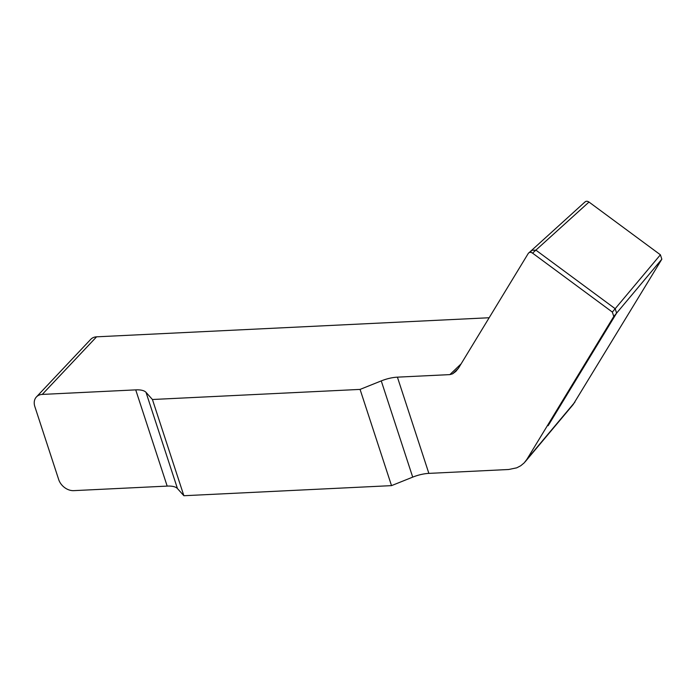 <?xml version="1.0" encoding="UTF-8"?>
<svg xmlns="http://www.w3.org/2000/svg" width="697" height="697" viewBox="0 0 697 697"><rect width="100%" height="100%" fill="white"/><g stroke="black" fill="none" stroke-linecap="round" stroke-linejoin="round"><path stroke-width="1.05" d="M584.774 202.261C585.785 200.989 587.196 200.919 589 202.052L660.399 254.797L661.836 259.188L573.134 404.591M489.155 317.745L96.578 336.825A13.278 9.993 -136.7 0 0 90.723 339.361L36.41 396.95A13.278 9.993 43.3 0 1 42.264 394.415L135.723 389.876A22.13 8.547 161.9 0 1 146.013 392.341L152.425 399.503L360.07 389.405L381.259 380.902A22.13 8.547 161.9 0 1 397.412 377.155L449.87 374.611L461.109 363.86M449.87 374.611L452.641 373.819L455.847 371.396L458.652 367.911L528.326 253.342C529.345 252.07 530.757 252.009 532.56 253.142L612.349 312.082L613.787 316.473L526.871 459.384L524.17 462.895L520.755 465.735L516.738 467.826L508.697 469.499L428.864 473.385A22.13 8.547 -18.1 0 0 412.711 477.131L391.522 485.635L183.877 495.724L177.456 488.562A22.13 8.547 -18.1 0 0 167.175 486.097L73.708 490.644A13.278 9.993 43.3 0 1 58.687 479.545L34.85 406.604A13.278 9.993 43.3 0 1 36.41 396.95M612.349 312.082L660.399 254.797M532.56 253.142L589 202.052M526.871 459.384L574.92 402.099M613.787 316.473L661.836 259.188M528.326 253.342L585.14 201.816M183.877 495.724L152.425 399.503M360.07 389.405L391.522 485.635M530.434 252.331L531.654 250.336L535.88 250.127L615.181 308.71L616.618 313.101L548.147 425.684L547.607 425.283M96.578 336.825L42.264 394.415M452.641 373.819L458.391 368.33M177.456 488.562L146.013 392.341M412.711 477.131L381.259 380.902M167.175 486.097L135.723 389.876M428.864 473.385L397.412 377.155M525.085 461.876L573.126 404.591"/></g></svg>
